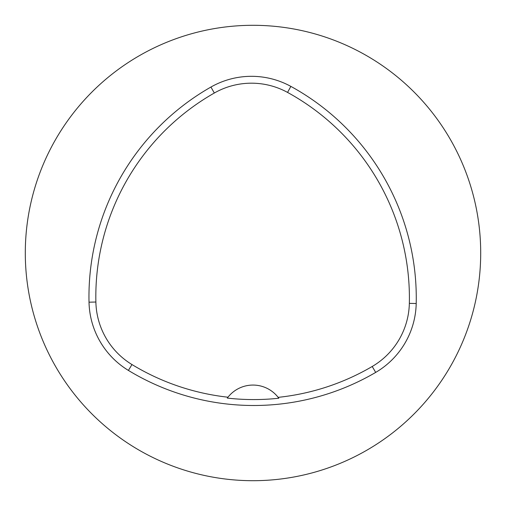 <?xml version="1.0" encoding="UTF-8"?>
<svg xmlns="http://www.w3.org/2000/svg" width="506" height="506" viewBox="0 0 506 506"><rect width="100%" height="100%" fill="white"/><g stroke="black" fill="none" stroke-linecap="round" stroke-linejoin="round"><path stroke-width="0.76" d="M25.3 253A227.7 227.7 0 0 1 366.85 55.805A227.7 227.7 0 0 1 366.85 450.195A227.7 227.7 0 0 1 25.3 253M89.018 302.183A241.362 241.362 0 0 1 210.932 87.045A81.972 81.972 0 0 1 290.855 86.393A241.362 241.362 0 0 1 416.21 303.518A81.972 81.972 0 0 1 375.686 372.41A241.362 241.362 0 0 1 128.41 370.424A81.972 81.972 0 0 1 89.018 302.183L95.881 302.031A234.499 234.499 0 0 1 214.329 93.015A75.109 75.109 0 0 1 287.553 92.415A234.499 234.499 0 0 1 409.348 303.366A75.109 75.109 0 0 1 372.214 366.483A234.499 234.499 0 0 1 278.148 397.355L278.812 398.235A235.442 235.442 0 0 1 227.295 398.089A31.878 31.878 0 0 1 227.871 397.33M95.881 302.031A75.109 75.109 0 0 0 131.977 364.554A234.499 234.499 0 0 0 227.966 397.21L227.295 398.089M227.966 397.21A31.878 31.878 0 0 1 278.148 397.355M278.237 397.469A31.878 31.878 0 0 1 278.812 398.235M214.329 93.015L210.932 87.045M287.553 92.415L290.855 86.393M409.348 303.366L416.21 303.518M372.214 366.483L375.686 372.41M131.977 364.554L128.41 370.424"/></g></svg>
